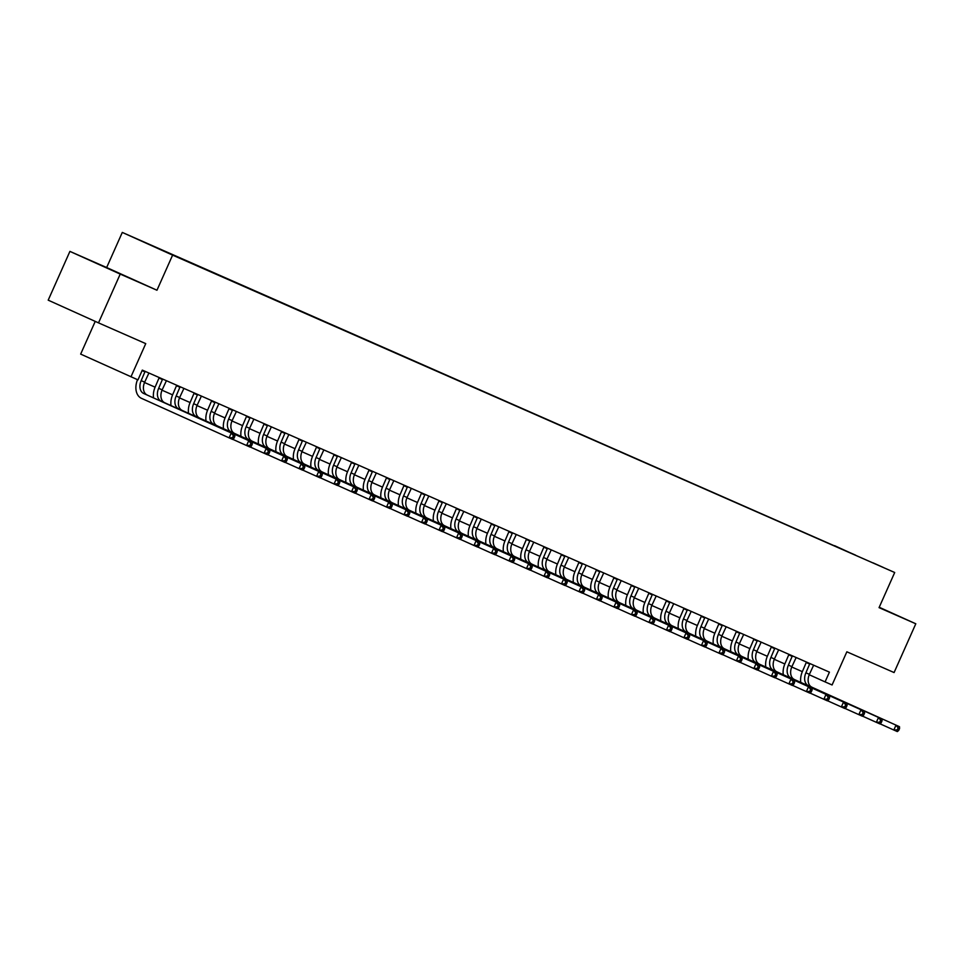 <?xml version="1.0" encoding="UTF-8"?>
<svg xmlns="http://www.w3.org/2000/svg" width="964" height="964" viewBox="0 0 964 964"><rect width="100%" height="100%" fill="white"/><g stroke="black" fill="none" stroke-linecap="round" stroke-linejoin="round"><path stroke-width="1.45" d="M124.223 275.68L98.4 264.112L124.223 275.68M879.132 607.489L887.326 611.056L879.192 607.356M180.388 258.509L169.797 253.761L180.388 258.509M95.231 321.386L80.663 354.101L137.972 379.876L142.31 370.116L829.426 672.137L825.088 681.897L832.089 684.97L846.85 651.797L894.086 672.559L915.8 623.78L879.228 607.272M69.914 251.387L48.2 300.166L98.509 322.868L120.223 274.089L156.963 290.236L172.604 255.123L122.295 232.42L106.655 267.534L69.914 251.387L120.223 274.089M172.604 255.123L894.7 572.508L122.295 232.42M873.083 562.868L883.349 567.459L873.047 562.928M834.655 546.046L161.506 250.05M834.583 545.672L855.43 555.18M161.47 249.809L855.526 555.119M130.971 376.803L145.745 343.63L98.509 322.868M894.7 572.508L879.06 607.633L915.8 623.78M809.23 674.74L825.088 681.897M144.516 382.515L155.096 387.167M162.012 390.203L172.592 394.854M179.509 397.891L190.089 402.542M196.993 405.579L207.573 410.23M214.49 413.279L225.07 417.918M231.987 420.967L242.567 425.618M249.471 428.655L260.051 433.306M266.968 436.343L277.548 440.994M284.464 444.03L295.044 448.682M301.949 451.718L312.529 456.37M319.446 459.406L330.025 464.058M336.942 467.094L347.522 471.745M354.439 474.782L365.019 479.433M371.923 482.47L382.503 487.121M389.42 490.158L400 494.809M406.916 497.846L417.496 502.497M424.401 505.534L434.981 510.185M441.898 513.234L452.478 517.873M459.394 520.922L469.974 525.561M476.879 528.609L487.459 533.261M494.375 536.297L504.955 540.949M511.872 543.985L522.452 548.637M529.357 551.673L539.936 556.324M546.853 559.361L557.433 564.012M564.35 567.049L574.93 571.7M581.834 574.737L592.414 579.388M599.331 582.425L609.911 587.076M616.827 590.113L627.407 594.764M634.324 597.801L644.892 602.452M651.809 605.488L662.389 610.14M669.305 613.176L679.885 617.828M686.802 620.876L697.382 625.516M704.286 628.564L714.866 633.215M721.783 636.252L732.363 640.903M739.28 643.94L749.859 648.591M756.764 651.628L767.344 656.279M774.261 659.316L784.841 663.967M791.757 667.004L802.337 671.655M156.963 290.236L106.655 267.534M809.856 663.533L805.904 672.8A10.676 7.459 -66.3 0 0 808.35 685.621L899.484 726.699L808.35 685.621M813.64 665.196L809.399 674.342A10.676 7.459 -66.3 0 0 811.857 687.163M800.783 682.367A16.014 11.182 113.7 0 1 802.506 671.269L806.446 662.039M898.689 730.459L899.557 728.507L898.159 727.892L897.279 729.844L898.689 730.459L897.315 731.58L879.951 723.783M897.279 729.844L893.821 730.049L895.99 725.169L898.159 727.892M809.772 664.112L806.374 662.569M899.557 728.507L899.484 726.699M792.36 655.845L788.407 665.112A10.676 7.459 -66.3 0 0 790.866 677.933L881.988 719.011L790.866 677.933M796.156 657.508L791.902 666.654A10.676 7.459 -66.3 0 0 794.36 679.475M783.286 674.679A16.014 11.182 113.7 0 1 785.009 663.581L788.95 654.351M881.192 722.771L882.06 720.819L880.662 720.204L879.795 722.156L881.192 722.771L879.819 723.892L862.455 716.095M879.795 722.156L876.324 722.361L878.493 717.481L880.662 720.204M792.275 656.412L788.877 654.881M882.06 720.819L881.988 719.011M774.863 648.157L770.911 657.424A10.676 7.459 -66.3 0 0 773.369 670.245L864.503 711.324L773.369 670.245M778.659 649.82L774.417 658.966A10.676 7.459 -66.3 0 0 776.864 671.788M765.79 666.992A16.014 11.182 113.7 0 1 767.513 655.894L771.465 646.651M863.696 715.083L864.563 713.131L863.166 712.516L862.298 714.457L863.696 715.083L862.334 716.204L844.958 708.407M862.298 714.457L858.828 714.661L860.997 709.793L863.166 712.516M774.791 648.724L771.381 647.193M864.563 713.131L864.503 711.324M757.367 640.47L753.426 649.736A10.676 7.459 -66.3 0 0 755.872 662.557L847.007 703.636L755.872 662.557M761.162 642.132L756.921 651.266A10.676 7.459 -66.3 0 0 759.379 664.1M748.305 659.304A16.014 11.182 113.7 0 1 750.028 648.206L753.969 638.963M846.199 707.383L847.079 705.443L845.669 704.817L844.801 706.769L846.199 707.383L844.838 708.516L827.474 700.72M844.801 706.769L841.331 706.974L843.512 702.105L845.669 704.817M757.294 641.036L753.896 639.506M847.079 705.443L847.007 703.636M739.882 632.782L735.93 642.048A10.676 7.459 -66.3 0 0 738.388 654.869L829.51 695.948L738.388 654.869M743.678 634.445L739.424 643.578A10.676 7.459 -66.3 0 0 741.882 656.412M730.808 651.616A16.014 11.182 113.7 0 1 732.532 640.518L736.472 631.275M828.715 699.695L829.582 697.743L828.184 697.129L827.317 699.081L828.715 699.695L827.341 700.828L809.977 693.032M827.317 699.081L823.846 699.286L826.015 694.417L828.184 697.129M739.798 633.348L736.4 631.818M829.582 697.743L829.51 695.948M722.385 625.082L718.433 634.36A10.676 7.459 -66.3 0 0 720.891 647.181L812.025 688.26L720.891 647.181M726.181 626.757L721.94 635.891A10.676 7.459 -66.3 0 0 724.386 648.724M713.312 643.928A16.014 11.182 113.7 0 1 715.035 632.818L718.987 623.588M811.218 692.007L812.086 690.055L810.688 689.441L809.82 691.393L811.218 692.007L809.844 693.14L792.48 685.344M809.82 691.393L806.35 691.598L808.519 686.717L810.688 689.441M722.313 625.66L718.903 624.13M812.086 690.055L812.025 688.26M704.889 617.394L700.949 626.672A10.676 7.459 -66.3 0 0 703.395 639.494L794.529 680.572L703.395 639.494M708.685 619.069L704.443 628.203A10.676 7.459 -66.3 0 0 706.901 641.024M695.827 636.24A16.014 11.182 113.7 0 1 697.538 625.13L701.491 615.9M793.721 684.32L794.601 682.367L793.191 681.753L792.324 683.705L793.721 684.32L792.36 685.452L774.996 677.656M792.324 683.705L788.853 683.91L791.034 679.03L793.191 681.753M704.817 617.972L701.418 616.442M794.601 682.367L794.529 680.572M687.404 609.706L683.452 618.984A10.676 7.459 -66.3 0 0 685.91 631.806L777.032 672.884L685.91 631.806M691.2 611.381L686.946 620.515A10.676 7.459 -66.3 0 0 689.405 633.336M678.331 628.552A16.014 11.182 113.7 0 1 680.054 617.442L683.994 608.212M776.237 676.632L777.105 674.679L775.707 674.065L774.839 676.017L776.237 676.632L774.863 677.764L757.499 669.968M774.839 676.017L771.369 676.222L773.538 671.342L775.707 674.065M687.32 610.284L683.922 608.754M777.105 674.679L777.032 672.884M669.908 602.018L665.955 611.297A10.676 7.459 -66.3 0 0 668.414 624.118L759.548 665.196L668.414 624.118M673.703 603.693L669.462 612.827A10.676 7.459 -66.3 0 0 671.908 625.648M660.834 620.864A16.014 11.182 113.7 0 1 662.557 609.754L666.51 600.524M758.74 668.944L759.608 666.992L758.21 666.377L757.343 668.329L758.74 668.944L757.367 670.076L740.003 662.28M757.343 668.329L753.872 668.534L756.041 663.654L758.21 666.377M669.823 602.596L666.425 601.066M759.608 666.992L759.548 665.196M652.411 594.33L648.471 603.597A10.676 7.459 -66.3 0 0 650.917 616.43L742.051 657.508L650.917 616.43M656.207 596.005L651.965 605.139A10.676 7.459 -66.3 0 0 654.423 617.96M643.35 613.176A16.014 11.182 113.7 0 1 645.061 602.066L649.013 592.836M741.244 661.256L742.111 659.304L740.714 658.689L739.846 660.641L741.244 661.256L739.882 662.389L722.518 654.592M739.846 660.641L736.376 660.846L738.557 655.966L740.714 658.689M652.339 594.909L648.941 593.378M742.111 659.304L742.051 657.508M634.927 586.642L630.974 595.909A10.676 7.459 -66.3 0 0 633.432 608.742L724.554 649.82L633.432 608.742M638.722 588.305L634.469 597.451A10.676 7.459 -66.3 0 0 636.927 610.272M625.853 605.476A16.014 11.182 113.7 0 1 627.576 594.378L631.516 585.148M723.759 653.568L724.627 651.616L723.229 651.001L722.361 652.953L723.759 653.568L722.385 654.689L705.021 646.904M722.361 652.953L718.891 653.158L721.06 648.278L723.229 651.001M634.842 587.221L631.444 585.69M724.627 651.616L724.554 649.82M617.43 578.954L613.478 588.221A10.676 7.459 -66.3 0 0 615.936 601.042L707.07 642.132L615.936 601.042M621.226 580.617L616.972 589.763A10.676 7.459 -66.3 0 0 619.43 602.584M608.356 597.788A16.014 11.182 113.7 0 1 610.079 586.69L614.02 577.46M706.263 645.88L707.13 643.928L705.732 643.313L704.865 645.265L706.263 645.88L704.889 647.001L687.525 639.216M704.865 645.265L701.394 645.47L703.563 640.59L705.732 643.313M617.346 579.533L613.947 577.99M707.13 643.928L707.07 642.132M599.933 571.266L595.981 580.533A10.676 7.459 -66.3 0 0 598.439 593.354L689.573 634.445L598.439 593.354M603.729 572.929L599.488 582.075A10.676 7.459 -66.3 0 0 601.946 594.896M590.86 590.101A16.014 11.182 113.7 0 1 592.583 579.003L596.535 569.772M688.766 638.192L689.634 636.24L688.236 635.625L687.368 637.578L688.766 638.192L687.404 639.313L670.04 631.516M687.368 637.578L683.898 637.782L686.079 632.902L688.236 635.625M599.861 571.845L596.463 570.302M689.634 636.24L689.573 634.445M582.449 563.578L578.496 572.845A10.676 7.459 -66.3 0 0 580.943 585.666L672.077 626.745L580.943 585.666M586.233 565.241L581.991 574.387A10.676 7.459 -66.3 0 0 584.449 587.209M573.375 582.413A16.014 11.182 113.7 0 1 575.098 571.315L579.039 562.084M671.281 630.504L672.149 628.552L670.751 627.938L669.872 629.89L671.281 630.504L669.908 631.625L652.544 623.829M669.872 629.89L666.413 630.095L668.582 625.214L670.751 627.938M582.364 564.157L578.966 562.615M672.149 628.552L672.077 626.745M564.952 555.891L561 565.157A10.676 7.459 -66.3 0 0 563.458 577.978L654.592 619.057L563.458 577.978M568.748 557.553L564.494 566.699A10.676 7.459 -66.3 0 0 566.952 579.521M555.879 574.725A16.014 11.182 113.7 0 1 557.602 563.627L561.542 554.396M653.785 622.816L654.652 620.864L653.255 620.25L652.387 622.202L653.785 622.816L652.411 623.937L635.047 616.141M652.387 622.202L648.917 622.407L651.086 617.526L653.255 620.25M564.868 556.469L561.47 554.927M654.652 620.864L654.592 619.057M547.456 548.203L543.503 557.469A10.676 7.459 -66.3 0 0 545.961 570.29L637.096 611.369L545.961 570.29M551.251 549.866L547.01 559.012A10.676 7.459 -66.3 0 0 549.456 571.833M538.382 567.037A16.014 11.182 113.7 0 1 540.105 555.939L544.058 546.709M636.288 615.128L637.156 613.176L635.758 612.562L634.89 614.514L636.288 615.128L634.927 616.249L617.562 608.453M634.89 614.514L631.42 614.707L633.589 609.838L635.758 612.562M547.383 548.769L543.985 547.239M637.156 613.176L637.096 611.369M529.971 540.515L526.019 549.781A10.676 7.459 -66.3 0 0 528.465 562.602L619.599 603.681L528.465 562.602M533.755 542.178L529.513 551.324A10.676 7.459 -66.3 0 0 531.971 564.145M520.897 559.349A16.014 11.182 113.7 0 1 522.621 548.251L526.561 539.009M618.804 607.441L619.671 605.488L618.273 604.874L617.394 606.814L618.804 607.441L617.43 608.561L600.066 600.765M617.394 606.814L613.935 607.019L616.104 602.151L618.273 604.874M529.887 541.081L526.489 539.551M619.671 605.488L619.599 603.681M512.474 532.827L508.522 542.093A10.676 7.459 -66.3 0 0 510.98 554.915L602.102 595.993L510.98 554.915M516.27 534.49L512.017 543.624A10.676 7.459 -66.3 0 0 514.475 556.457M503.401 551.661A16.014 11.182 113.7 0 1 505.124 540.563L509.064 531.321M601.307 599.741L602.175 597.801L600.777 597.174L599.909 599.126L601.307 599.741L599.933 600.873L582.569 593.077M599.909 599.126L596.439 599.331L598.608 594.463L600.777 597.174M512.39 533.393L508.992 531.863M602.175 597.801L602.102 595.993M494.978 525.127L491.025 534.405A10.676 7.459 -66.3 0 0 493.484 547.227L584.618 588.305L493.484 547.227M498.774 526.802L494.532 535.936A10.676 7.459 -66.3 0 0 496.978 548.769M485.904 543.973A16.014 11.182 113.7 0 1 487.627 532.863L491.58 523.633M583.81 592.053L584.678 590.101L583.28 589.486L582.413 591.438L583.81 592.053L582.449 593.185L565.073 585.389M582.413 591.438L578.942 591.643L581.111 586.763L583.28 589.486M494.906 525.705L491.495 524.175M584.678 590.101L584.618 588.305M477.481 517.439L473.541 526.718A10.676 7.459 -66.3 0 0 475.987 539.539L567.121 580.617L475.987 539.539M481.277 519.114L477.035 528.248A10.676 7.459 -66.3 0 0 479.494 541.081M468.42 536.285A16.014 11.182 113.7 0 1 470.143 525.175L474.083 515.945M566.314 584.365L567.193 582.413L565.784 581.798L564.916 583.75L566.314 584.365L564.952 585.497L547.588 577.701M564.916 583.75L561.458 583.955L563.627 579.075L565.784 581.798M477.409 518.017L474.011 516.487M567.193 582.413L567.121 580.617M459.997 509.751L456.044 519.03A10.676 7.459 -66.3 0 0 458.503 531.851L549.625 572.929L458.503 531.851M463.792 511.426L459.539 520.56A10.676 7.459 -66.3 0 0 461.997 533.381M450.923 528.597A16.014 11.182 113.7 0 1 452.646 517.487L456.587 508.257M548.829 576.677L549.697 574.725L548.299 574.11L547.432 576.062L548.829 576.677L547.456 577.81L530.092 570.013M547.432 576.062L543.961 576.267L546.13 571.387L548.299 574.11M459.912 510.33L456.514 508.799M549.697 574.725L549.625 572.929M442.5 502.063L438.548 511.342A10.676 7.459 -66.3 0 0 441.006 524.163L532.14 565.241L441.006 524.163M446.296 503.738L442.054 512.872A10.676 7.459 -66.3 0 0 444.5 525.693M433.426 520.909A16.014 11.182 113.7 0 1 435.15 509.799L439.102 500.569M531.333 568.989L532.2 567.037L530.803 566.422L529.935 568.374L531.333 568.989L529.959 570.122L512.595 562.325M529.935 568.374L526.465 568.579L528.634 563.699L530.803 566.422M442.428 502.642L439.018 501.111M532.2 567.037L532.14 565.241M425.004 494.375L421.063 503.642A10.676 7.459 -66.3 0 0 423.509 516.475L514.643 557.553L423.509 516.475M428.799 496.05L424.558 505.184A10.676 7.459 -66.3 0 0 427.016 518.005M415.942 513.222A16.014 11.182 113.7 0 1 417.653 502.111L421.605 492.881M513.836 561.301L514.716 559.349L513.306 558.734L512.438 560.687L513.836 561.301L512.474 562.434L495.11 554.637M512.438 560.687L508.968 560.891L511.149 556.011L513.306 558.734M424.931 494.954L421.533 493.423M514.716 559.349L514.643 557.553M407.519 486.687L403.567 495.954A10.676 7.459 -66.3 0 0 406.025 508.787L497.147 549.866L406.025 508.787M411.315 488.362L407.061 497.496A10.676 7.459 -66.3 0 0 409.519 510.318M398.445 505.522A16.014 11.182 113.7 0 1 400.168 494.424L404.109 485.193M496.352 553.613L497.219 551.661L495.821 551.047L494.954 552.999L496.352 553.613L494.978 554.746L477.614 546.95M494.954 552.999L491.483 553.203L493.652 548.323L495.821 551.047M407.435 487.266L404.037 485.736M497.219 551.661L497.147 549.866M390.022 479L386.07 488.266A10.676 7.459 -66.3 0 0 388.528 501.099L479.662 542.178L388.528 501.099M393.818 480.662L389.577 489.808A10.676 7.459 -66.3 0 0 392.023 502.63M380.949 497.834A16.014 11.182 113.7 0 1 382.672 486.736L386.624 477.505M478.855 545.925L479.723 543.973L478.325 543.359L477.457 545.311L478.855 545.925L477.481 547.046L460.117 539.262M477.457 545.311L473.987 545.516L476.156 540.635L478.325 543.359M389.938 479.578L386.54 478.036M479.723 543.973L479.662 542.178M372.526 471.312L368.585 480.578A10.676 7.459 -66.3 0 0 371.032 493.399L462.166 534.49L371.032 493.399M376.322 472.975L372.08 482.121A10.676 7.459 -66.3 0 0 374.538 494.942M363.464 490.146A16.014 11.182 113.7 0 1 365.175 479.048L369.128 469.817M461.358 538.237L462.226 536.285L460.828 535.671L459.961 537.623L461.358 538.237L459.997 539.358L442.633 531.574M459.961 537.623L456.49 537.828L458.671 532.947L460.828 535.671M372.453 471.89L369.055 470.348M462.226 536.285L462.166 534.49M355.041 463.624L351.089 472.89A10.676 7.459 -66.3 0 0 353.547 485.711L444.669 526.79L353.547 485.711M358.837 465.287L354.583 474.433A10.676 7.459 -66.3 0 0 357.042 487.254M345.968 482.458A16.014 11.182 113.7 0 1 347.691 471.36L351.631 462.13M443.874 530.549L444.741 528.597L443.344 527.983L442.476 529.935L443.874 530.549L442.5 531.67L425.136 523.874M442.476 529.935L439.006 530.14L441.175 525.26L443.344 527.983M354.957 464.202L351.559 462.66M444.741 528.597L444.669 526.79M337.545 455.936L333.592 465.202A10.676 7.459 -66.3 0 0 336.05 478.024L427.185 519.102L336.05 478.024M341.34 457.599L337.087 466.745A10.676 7.459 -66.3 0 0 339.545 479.566M328.471 474.77A16.014 11.182 113.7 0 1 330.194 463.672L334.134 454.442M426.377 522.862L427.245 520.909L425.847 520.295L424.979 522.247L426.377 522.862L425.004 523.982L407.639 516.186M424.979 522.247L421.509 522.452L423.678 517.572L425.847 520.295M337.46 456.514L334.062 454.972M427.245 520.909L427.185 519.102M320.048 448.248L316.096 457.514A10.676 7.459 -66.3 0 0 318.554 470.336L409.688 511.414L318.554 470.336M323.844 449.911L319.602 459.057A10.676 7.459 -66.3 0 0 322.06 471.878M310.986 467.082A16.014 11.182 113.7 0 1 312.697 455.984L316.65 446.754M408.881 515.174L409.748 513.222L408.35 512.607L407.483 514.559L408.881 515.174L407.519 516.294L390.155 508.498M407.483 514.559L404.012 514.764L406.193 509.884L408.35 512.607M319.976 448.814L316.578 447.284M409.748 513.222L409.688 511.414M302.563 440.56L298.611 449.827A10.676 7.459 -66.3 0 0 301.057 462.648L392.191 503.726L301.057 462.648M306.347 442.223L302.106 451.369A10.676 7.459 -66.3 0 0 304.564 464.19M293.49 459.394A16.014 11.182 113.7 0 1 295.213 448.296L299.153 439.066M391.396 507.486L392.264 505.534L390.866 504.919L389.986 506.859L391.396 507.486L390.022 508.606L372.658 500.81M389.986 506.859L386.528 507.064L388.697 502.196L390.866 504.919M302.479 441.126L299.081 439.596M392.264 505.534L392.191 503.726M285.067 432.872L281.114 442.139A10.676 7.459 -66.3 0 0 283.573 454.96L374.707 496.038L283.573 454.96M288.863 434.535L284.609 443.681A10.676 7.459 -66.3 0 0 287.067 456.502M275.993 451.706A16.014 11.182 113.7 0 1 277.716 440.608L281.657 431.366M373.899 499.786L374.767 497.846L373.369 497.231L372.502 499.171L373.899 499.786L372.526 500.918L355.162 493.122M372.502 499.171L369.031 499.376L371.2 494.508L373.369 497.231M284.983 433.439L281.584 431.908M374.767 497.846L374.707 496.038M267.57 425.184L263.618 434.451A10.676 7.459 -66.3 0 0 266.076 447.272L357.21 488.35L266.076 447.272M271.366 426.847L267.124 435.981A10.676 7.459 -66.3 0 0 269.571 448.814M258.497 444.018A16.014 11.182 113.7 0 1 260.22 432.92L264.172 423.678M356.403 492.098L357.27 490.146L355.873 489.531L355.005 491.483L356.403 492.098L355.041 493.231L337.677 485.434M355.005 491.483L351.535 491.688L353.704 486.82L355.873 489.531M267.498 425.751L264.1 424.22M357.27 490.146L357.21 488.35M250.086 417.484L246.133 426.763A10.676 7.459 -66.3 0 0 248.579 439.584L339.714 480.662L248.579 439.584M253.869 419.159L249.628 428.293A10.676 7.459 -66.3 0 0 252.086 441.126M241.012 436.331A16.014 11.182 113.7 0 1 242.735 425.22L246.676 415.99M338.918 484.41L339.786 482.458L338.388 481.843L337.508 483.795L338.918 484.41L337.545 485.543L320.181 477.746M337.508 483.795L334.05 484L336.219 479.12L338.388 481.843M250.001 418.063L246.603 416.532M339.786 482.458L339.714 480.662M232.589 409.796L228.637 419.075A10.676 7.459 -66.3 0 0 231.095 431.896L322.217 472.975L231.095 431.896M236.385 411.471L232.131 420.605A10.676 7.459 -66.3 0 0 234.589 433.426M223.515 428.643A16.014 11.182 113.7 0 1 225.239 417.533L229.179 408.302M321.422 476.722L322.289 474.77L320.892 474.155L320.024 476.108L321.422 476.722L320.048 477.855L302.684 470.058M320.024 476.108L316.553 476.312L318.723 471.432L320.892 474.155M232.505 410.375L229.107 408.844M322.289 474.77L322.217 472.975M215.093 402.108L211.14 411.387A10.676 7.459 -66.3 0 0 213.598 424.208L304.732 465.287L213.598 424.208M218.888 403.783L214.647 412.917A10.676 7.459 -66.3 0 0 217.093 425.739M206.019 420.955A16.014 11.182 113.7 0 1 207.742 409.845L211.694 400.614M303.925 469.034L304.793 467.082L303.395 466.468L302.527 468.42L303.925 469.034L302.563 470.167L285.199 462.371M302.527 468.42L299.057 468.625L301.226 463.744L303.395 466.468M215.02 402.687L211.622 401.157M304.793 467.082L304.732 465.287M197.596 394.421L193.656 403.699A10.676 7.459 -66.3 0 0 196.102 416.52L287.236 457.599L196.102 416.52M201.392 396.096L197.15 405.229A10.676 7.459 -66.3 0 0 199.608 418.051M188.534 413.267A16.014 11.182 113.7 0 1 190.257 402.157L194.198 392.926M286.441 461.346L287.308 459.394L285.898 458.78L285.031 460.732L286.441 461.346L285.067 462.479L267.703 454.683M285.031 460.732L281.572 460.937L283.741 456.056L285.898 458.78M197.524 394.999L194.126 393.469M287.308 459.394L287.236 457.599M180.111 386.733L176.159 395.999A10.676 7.459 -66.3 0 0 178.617 408.832L269.739 449.911L178.617 408.832M183.907 388.408L179.653 397.542A10.676 7.459 -66.3 0 0 182.112 410.363M171.038 405.579A16.014 11.182 113.7 0 1 172.761 394.469L176.701 385.238M268.944 453.658L269.812 451.706L268.414 451.092L267.546 453.044L268.944 453.658L267.57 454.791L250.206 446.995M267.546 453.044L264.076 453.249L266.245 448.368L268.414 451.092M180.027 387.311L176.629 385.781M269.812 451.706L269.739 449.911M162.615 379.045L158.662 388.311A10.676 7.459 -66.3 0 0 161.121 401.144L252.255 442.223L161.121 401.144M166.411 380.708L162.169 389.854A10.676 7.459 -66.3 0 0 164.615 402.675M153.541 397.879A16.014 11.182 113.7 0 1 155.264 386.781L159.217 377.551M251.447 445.971L252.315 444.018L250.917 443.404L250.05 445.356L251.447 445.971L250.074 447.091L232.71 439.307M250.05 445.356L246.579 445.561L248.748 440.681L250.917 443.404M162.542 379.623L159.132 378.093M252.315 444.018L252.255 442.223M145.118 371.357L141.178 380.623A10.676 7.459 -66.3 0 0 143.624 393.445L234.758 434.535L143.624 393.445M148.914 373.02L144.672 382.166A10.676 7.459 -66.3 0 0 147.131 394.987M233.951 438.283L234.83 436.331L233.421 435.716L232.553 437.668L233.951 438.283L232.589 439.403L141.455 398.325A16.014 11.182 113.7 0 1 137.527 379.683M232.553 437.668L229.083 437.873L231.264 432.993L233.421 435.716M145.046 371.935L142.094 370.598M234.83 436.331L234.758 434.535M809.399 674.342L805.904 672.8M791.902 666.654L788.407 665.112M774.417 658.966L770.911 657.424M756.921 651.266L753.426 649.736M739.424 643.578L735.93 642.048M721.94 635.891L718.433 634.36M704.443 628.203L700.949 626.672M686.946 620.515L683.452 618.984M669.462 612.827L665.955 611.297M651.965 605.139L648.471 603.597M634.469 597.451L630.974 595.909M616.972 589.763L613.478 588.221M599.488 582.075L595.981 580.533M581.991 574.387L578.496 572.845M564.494 566.699L561 565.157M547.01 559.012L543.503 557.469M529.513 551.324L526.019 549.781M512.017 543.624L508.522 542.093M494.532 535.936L491.025 534.405M477.035 528.248L473.541 526.718M459.539 520.56L456.044 519.03M442.054 512.872L438.548 511.342M424.558 505.184L421.063 503.642M407.061 497.496L403.567 495.954M389.577 489.808L386.07 488.266M372.08 482.121L368.585 480.578M354.583 474.433L351.089 472.89M337.087 466.745L333.592 465.202M319.602 459.057L316.096 457.514M302.106 451.369L298.611 449.827M284.609 443.681L281.114 442.139M267.124 435.981L263.618 434.451M249.628 428.293L246.133 426.763M232.131 420.605L228.637 419.075M214.647 412.917L211.14 411.387M197.15 405.229L193.656 403.699M179.653 397.542L176.159 395.999M162.169 389.854L158.662 388.311M144.672 382.166L141.178 380.623"/></g></svg>
